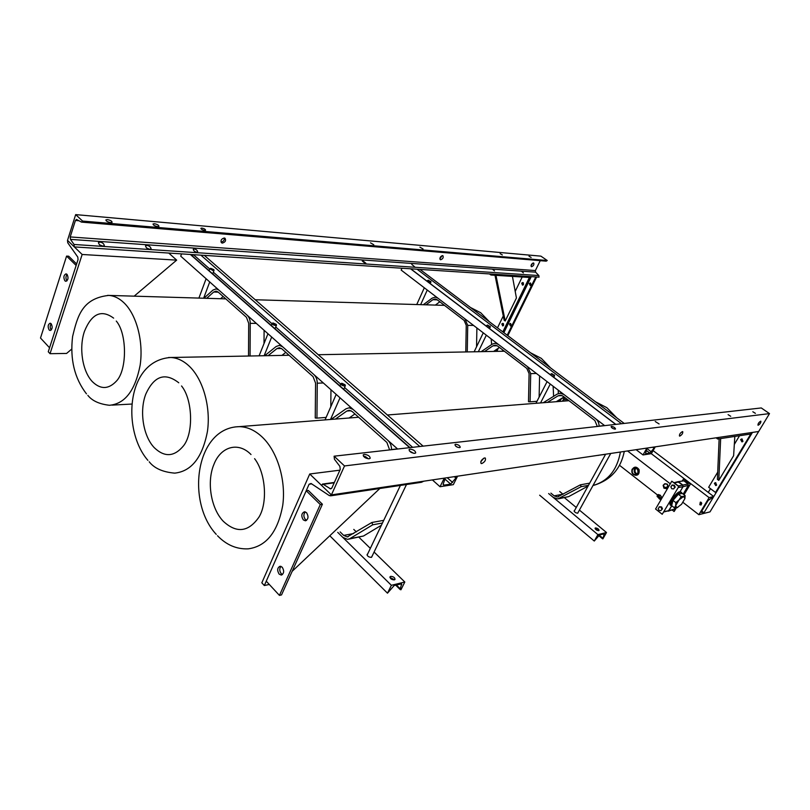 <?xml version="1.0" encoding="UTF-8"?>
<svg xmlns="http://www.w3.org/2000/svg" width="810" height="810" viewBox="0 0 810 810"><rect width="100%" height="100%" fill="white"/><g stroke="black" fill="none" stroke-linecap="round" stroke-linejoin="round"><path stroke-width="1.21" d="M562.727 401.193L564.195 398.378L563.173 397.599M562.353 401.223L564.195 398.378M563.831 398.409L563.011 397.791M557.746 400.798L560.054 400.839L560.864 399.3M559.305 400.899L560.014 399.553M672.037 510.037L674.224 511.414L676.309 507.88M684.055 494.788L690.454 483.965L683.721 478.842L682.101 481.089M683.853 494.637L690.454 483.965M673.89 511.495L676.006 507.91M690.12 484.026L683.377 478.902M662.226 514.279L678.932 486.344L671.794 481.201L655.563 509.014L662.226 514.279L678.932 486.344M678.588 486.415L671.794 481.201M668.22 511.161L671.713 505.926L668.918 510.654L674.305 509.146L675.034 507.91M668.432 511.1L674.305 509.146M670.741 505.308C666.924 504.377 678.051 490.263 679.914 491.984L683.022 486.709L682.648 484.906L677.697 481.748L683.458 480.897M678.243 487.519L683.022 486.709L679.914 491.984L680.997 492.055M683.184 494.12L688.348 485.372L688.054 484.005L684.177 481.049M663.906 511.94L668.918 510.654L664.099 511.606M688.348 485.372L683.022 486.709L682.648 484.906L678.75 481.93L674.497 482.942M658.155 508.528L659.016 510.401L660.828 510.634L662.489 508.842L661.628 506.969L659.816 506.736L658.155 508.528M660.828 510.634L662.489 508.842M661.79 509.004L660.93 507.131L661.628 506.969M660.93 507.131L659.117 506.898M670.832 486.83L671.703 488.703L673.545 488.926L675.216 487.114L674.345 485.241L672.503 485.028L670.832 486.83M673.545 488.926L675.216 487.114M674.528 487.255L673.657 485.382L674.345 485.241M673.657 485.382L671.804 485.17M701.247 502.392L700.306 502.119L699.85 504.721L700.792 504.994L701.247 502.392M701.328 504.792L700.701 504.519L700.62 502.119M709.125 497.634L698.858 514.684L703.536 513.5L703.738 512.558L701.349 512.365L701.551 511.414L708.112 500.519L713.752 496.56L709.125 497.634L651.26 453.661M713.752 496.56L653.103 450.623M698.858 514.684L683.002 502.402M559.528 399.705L563.345 397.366M563.385 397.335L562.525 398.247M497.775 348.614L496.611 351.236M497.826 348.583L496.601 351.348M498.19 348.33L496.915 351.368M502.716 349.96L502.332 351.267M318.259 354.719L504.255 351.226M503.081 351.257L503.334 350.436M677.757 507.475L674.487 507.87L671.632 505.642L672.988 500.408L678.335 494.262L682.263 493.411L685.128 495.619L684.906 498.616L683.66 496.429L685.128 495.619M674.487 507.87L675.662 505.642L675.864 502.645L672.988 500.408M675.864 502.645L679.023 499.942L681.21 496.489L678.335 494.262M681.21 496.489L683.66 496.429L679.023 499.942L675.662 505.642L676.937 507.779L681.554 504.276L684.906 498.616M668.179 487.033L666.468 488.663L663.947 488.187L663.127 485.311L664.848 483.692L667.359 484.157L668.179 487.033M668.159 486.253L666.468 488.663M666.448 487.873L663.927 487.407L663.947 488.187M663.927 487.407L663.127 485.311M665.182 487.539L667.298 486.962L667.764 485.109L666.103 483.823L663.987 484.4L663.522 486.263L665.182 487.539M657.183 496.621L658.267 494.505L659.897 495.163L661.567 497.077L661.608 498.312L660.545 499.325L659.542 499.092M657.204 495.507L658.824 496.176L659.897 495.163M658.824 496.176L660.494 498.079L661.567 497.077M660.494 498.079L660.545 499.325M659.603 499.112L660.393 498.828L659.532 497.249L657.882 495.963L657.102 496.257L659.603 499.112M658.905 494.758L660.231 495.163L661.486 496.986M631.851 469.992C634.007 466.337 636.417 466.216 639.09 469.648C639.535 473.567 638.31 475.44 635.435 475.267M682.121 493.442L681.605 492.52L680.461 492.409C676.33 492.986 668.473 504.539 671.338 505.784L672.027 505.946M636.194 475.146L638.128 473.617L638.655 469.709L634.807 467.481C637.996 468.2 639.07 470.256 638.037 473.637L635.739 475.247C632.397 474.741 631.213 472.716 632.205 469.142L632.205 469.132C631.182 472.696 632.367 474.741 635.739 475.247M635.84 468.139L634.686 469.223C633.855 471.754 634.625 473.394 636.994 474.164M637.207 473.951C635.162 472.959 634.544 471.339 635.364 469.111L636.123 468.251M632.519 469.405C631.628 472.564 632.671 474.366 635.647 474.781L637.632 473.374C638.543 470.418 637.602 468.615 634.827 467.957L632.519 469.405M635.607 468.058L634.564 469.132C633.683 471.673 634.433 473.404 636.802 474.316M760.651 421.2C758.798 422.375 757.907 423.701 757.978 425.179L758.221 425.22C760.063 424.045 760.954 422.719 760.884 421.24L760.651 421.2M682.405 431.608C680.248 432.894 679.266 434.373 679.479 436.043L679.823 436.094C681.979 434.808 682.962 433.33 682.749 431.669L682.405 431.608M484.613 457.933C481.575 459.483 480.391 461.325 481.049 463.462L481.758 463.573C484.795 462.014 485.98 460.181 485.311 458.045L484.613 457.933M659.087 423.944L655.219 421.494L659.087 423.944M459.584 447.647C456.83 447.262 455.281 446.259 454.957 444.619L455.625 444.275C458.379 444.66 459.918 445.662 460.252 447.302L459.584 447.647M730.731 416.289L728.109 414.659L730.731 416.289M755.396 413.333L752.834 411.753L755.396 413.333M615.134 429.158C612.927 428.774 611.57 427.913 611.094 426.587L611.479 426.384C613.686 426.779 615.033 427.629 615.519 428.956L615.134 429.158M414.811 453.367C411.308 452.922 409.394 451.666 409.06 449.601L410.002 449.125C413.485 449.57 415.398 450.826 415.733 452.891L414.811 453.367M369.147 458.804C365.442 458.379 363.467 457.073 363.204 454.896L364.277 454.359C367.973 454.795 369.947 456.101 370.21 458.268L369.147 458.804M334.095 456.192L344.513 465.942L331.411 494.9L321.205 485.048L323.22 484.309L330.612 488.906L331.887 487.934L340.24 469.425L339.886 466.368L334.439 459.24L334.095 456.192L761.289 407.946L769.5 413.606L344.513 465.942M769.5 413.606L758.666 431.497L331.411 494.9M480.775 461.771L483.793 458.207M457.498 447.231L455.939 446.34M413.657 453.306L409.414 450.967M368.246 458.804C366.252 456.891 364.672 456.05 363.488 456.283M531.603 266.703L531.299 266.601C530.793 264.992 531.502 263.776 533.426 262.966L533.729 263.068C534.225 264.667 533.527 265.882 531.603 266.703M440.66 259.757L440.245 259.615C439.557 257.803 440.316 256.476 442.533 255.626L442.949 255.757C443.627 257.57 442.867 258.896 440.66 259.757M224.39 238.018C224.512 240.286 223.418 241.623 221.12 242.028L220.978 242.008M222.365 243.091L221.565 242.818C220.381 240.509 221.282 238.899 224.259 237.998L225.048 238.272C226.233 240.57 225.342 242.18 222.365 243.091M419.904 247.151L423.063 248.984L419.904 247.151M414.659 266.814L411.774 264.404L414.659 266.814M201.862 228.086L200.89 228.288C201.042 229.22 202.277 229.939 204.606 230.425L205.568 230.222C205.426 229.291 204.191 228.582 201.862 228.086M196.688 252.133C194.825 251.849 193.681 250.918 193.246 249.338L194.258 249.004C196.121 249.298 197.265 250.229 197.691 251.809L196.688 252.133M500.165 253.682L502.332 254.927L500.165 253.682M494.495 270.884L492.531 269.244L494.495 270.884M529.021 256.213L531.127 257.428L529.021 256.213M523.392 272.869L521.488 271.279L523.392 272.869M370.504 242.838L373.785 244.742L370.504 242.838M365.239 263.483L362.232 260.982L362.87 260.769L365.877 263.26L365.239 263.483M154.356 223.722L153.039 223.985C153.181 225.139 154.71 226.01 157.626 226.608L158.932 226.355C158.8 225.2 157.272 224.319 154.356 223.722M149.759 249.277C147.42 248.943 145.992 247.799 145.496 245.835L146.853 245.4C149.192 245.734 150.609 246.888 151.106 248.842L149.759 249.277M107.355 219.601L105.887 219.885C105.978 221.079 107.558 221.981 110.626 222.588L112.074 222.304C111.993 221.11 110.413 220.209 107.355 219.601M102.85 246.129C100.399 245.805 98.931 244.62 98.435 242.595L99.954 242.119C102.404 242.453 103.872 243.628 104.358 245.653L102.85 246.129M74.307 246.908L67.514 240.368L75.674 214.609L82.579 221.069L81.496 222.112L76.494 219.419L75.431 220.462L70.207 236.935L70.46 239.375L74.044 244.468L74.307 246.908L539.055 277.152L538.863 275.552L74.044 244.468M149.617 249.267L146.772 248.113L149.617 249.267M102.921 246.139L99.65 244.883L102.921 246.139M82.579 221.069L547.246 260.506L540.908 256.142L75.674 214.609M532.899 263.068L530.985 265.801M442.159 255.656L439.84 258.846M547.246 260.506L546.223 261.164L81.516 222.112M540.229 260.658L535.38 270.57L535.572 272.16L538.863 275.552M526.804 368.408L497.532 345.992L495.234 345.141L492.946 345.829L484.451 351.601L492.946 345.829L495.234 345.141L497.532 345.992L526.804 368.408L529.092 373.592L526.804 368.408M499.466 347.47L493.604 351.429L499.466 347.47M492.207 344.149L481.191 351.661L492.207 344.149L495.274 343.227L492.207 344.149M498.322 344.351L495.274 343.227L498.322 344.351L527.634 366.758L498.322 344.351M530.692 373.673L527.634 366.758L530.692 373.673L530.094 401.821L528.505 401.709L529.092 373.592L528.505 401.709L530.094 401.821L530.692 373.673L536.352 373.42L530.692 373.673M536.99 401.294L530.094 401.821L536.99 401.294M539.136 397.123L539.592 375.891L539.136 397.123M597.324 426.465L594.854 420.522L563.041 396.161L560.267 395.189L558.049 395.837L547.398 402.398M564.054 396.93L556.267 401.699M599.076 426.273L599.076 426.141C599.056 423.073 597.952 420.633 595.765 418.831L563.912 394.49L560.226 393.194L557.26 394.065L543.237 402.722M605.556 454.349L598.357 455.281M598.347 455.412L597.831 455.362M465.78 351.955L466.246 325.337L464.13 320.416L437.106 299.72L435.183 298.971L432.874 299.7L426.009 304.813M439.82 301.796L435.365 305.087M467.259 351.925L467.724 325.367L464.889 318.796L437.835 298.12L435.294 297.138L432.196 298.11L423.306 304.732M476.553 346.791L476.887 327.969M655.26 446.847L651.382 453.64L643.019 454.947L646.906 448.082L645.57 453.772L649.833 453.114L655.26 446.847M419.985 269.406L624.206 423.427M401.993 268.231L401.173 270.094L604.665 425.635M636.123 449.682L643.019 454.947M410.569 268.798L615.681 424.389M313.075 376.65L281.789 348.776L279.359 347.723L276.949 348.573L268.08 355.661L276.949 348.573L279.359 347.723L281.789 348.776L313.075 376.65L315.566 383.1L313.075 376.65M285.808 352.35L281.951 355.398L285.808 352.35M276.159 346.498L264.657 355.732L276.159 346.498L279.379 345.364L276.159 346.498M282.609 346.761L279.379 345.364L282.609 346.761L313.936 374.615L282.609 346.761M317.267 383.221C317.216 379.556 316.102 376.68 313.936 374.615C316.102 376.68 317.216 379.556 317.267 383.221L316.943 418.122L315.242 417.97L315.566 383.1L315.242 417.97L316.943 418.122L317.267 383.221L323.311 382.948L317.267 383.221M326.116 417.423L316.943 418.122L326.116 417.423M330.794 406.721L330.966 389.752L330.794 406.721M389.63 449.925L386.886 442.432L352.188 411.51L349.181 410.265L346.812 411.045L335.441 419.074M354.932 413.95L349.15 418M391.534 449.712L391.534 449.55C391.483 445.702 390.258 442.625 387.858 440.336L353.109 409.435L349.12 407.784L345.941 408.827L330.996 419.428M248.518 356.025L248.7 323.311L246.432 317.267L218.082 292.005L216.088 291.114L213.708 292.015L206.672 298.313M223.125 296.5L220.614 298.718M250.057 356.005L250.239 323.342C250.179 319.849 249.166 317.166 247.212 315.282L218.821 290.041L216.179 288.856L212.989 290.071L203.887 298.222M264.019 343.561L264.1 330.308M457.569 476.179L453.347 484.643L440.033 486.729L444.265 478.153L444.892 479.368L443.232 483.934L443.86 485.149L450.643 484.086L457.569 476.179M204.312 255.373L423.114 446.138M181.541 253.894L180.721 256.162L397.629 449.024M432.378 479.915L440.033 486.729M190.34 254.461L409.658 447.657M192.193 255.808L193.489 254.664M550.891 493.138L554.162 495.852L557.482 496.986L580.395 484.825L589.083 483.256L589.315 483.793M559.72 491.508L563.102 494.302M588.475 485.332L581.205 486.658L580.395 484.825M597.912 534.62L594.277 541.039L599.582 534.904L604.24 533.841L602.883 538.873L606.498 532.514L597.912 534.62L548.633 493.553L553.301 497.441L557.746 498.95L581.205 486.658M558.86 498.737L568.671 496.621L588.07 486.061M595.451 527.928L595.097 528.171C595.461 529.588 596.676 530.408 598.732 530.651L599.086 530.408C598.712 529.001 597.507 528.171 595.451 527.928M574.563 510.543L574.148 510.796C574.503 512.153 575.687 512.953 577.722 513.206L578.067 512.507M606.498 532.514L579.403 510.087M576.254 507.475L564.408 497.674M594.277 541.039L539.652 495.204M598.59 530.682L595.137 528.707M340.149 531.927L343.683 535.4L347.277 536.909L371.851 522.49L383.727 520.344M353.778 529.416L356.339 531.907M382.442 523.027L372.742 524.799L371.851 522.49M391.372 585.306L387.484 593.183L394.217 585.478L401.618 583.828L400.272 588.84L400.94 589.791L404.818 582.015L391.372 585.306L337.729 532.362L342.782 537.344L347.581 539.369L349.869 538.64L372.742 524.799M348.766 539.146L363.457 536.028L381.368 525.265M390.703 576.356L389.995 576.831C390.147 578.715 391.584 579.727 394.298 579.879L395.007 579.403C394.855 577.53 393.417 576.517 390.703 576.356M394.602 579.778L389.914 577.439M367.649 553.999L367.122 554.415C367.264 556.197 368.671 557.179 371.344 557.361L372.104 556.146M404.818 582.015L374.078 552.025M370.332 548.37L358.881 537.202M387.484 593.183L329.791 535.764M715.594 482.709L716.253 485.413L715.594 482.709M715.807 482.76L716.475 485.22M741.95 438.959L741.423 439.455L742.446 441.744L741.423 439.455L741.95 438.959M742.152 439.01L742.679 441.592M715.524 492.47L716.334 492.288L752.449 432.418L703.536 513.5L710.005 511.869L758.666 431.497L718.632 437.44L717.701 439.01L750.759 434.028L751.66 432.54L715.524 492.47L708.649 487.276L717.721 472.129M700.913 504.65L701.794 503.192M708.264 492.399L710.502 488.683M510.766 325.954L510.128 324.071L510.735 323.494M509.45 324.061L510.432 323.443L511.464 325.367L510.482 325.984L509.45 324.061M503.526 323.848L503.466 325.498M502.757 323.99L503.192 323.494L503.162 325.782L502.757 323.99M530.52 285.535L529.932 283.652L530.621 283.034M529.254 283.611L530.317 282.963L531.309 284.907L530.246 285.555L529.254 283.611M523.442 283.024L523.29 284.766M522.612 283.237L523.128 282.68L522.976 285.019L522.612 283.237M507.819 335.654L536.625 277M719.138 438.787L717.407 479.328L718.794 480.36L733.617 455.716L734.822 436.428M720.657 438.564L718.794 480.36M716.06 437.815L717.701 439.01M716.647 484.998L715.301 482.699L714.379 483.297L715.736 485.595L716.647 484.998M742.972 441.248L741.656 438.939L740.634 439.577L741.94 441.885L742.972 441.248M734.326 444.406L739.53 435.719M495.011 275.279L504.134 320.203L505.207 321.003L516.426 297.999L512.426 276.392M495.973 275.339L505.207 321.003M489.453 273.932L490.961 275.015L529.406 277.476L529.851 276.554L502.828 331.887M491.417 274.053L490.961 275.015M503.587 325.286L502.747 323.352L501.825 323.97L502.666 325.914L503.587 325.286M523.493 284.472L522.683 282.528L521.691 283.186L522.49 285.13L523.493 284.472M530.773 276.615L503.699 331.999L502.969 331.999M497.492 327.868L503.273 315.971M515.2 291.418L522.197 277.01M306.514 512.659C308.823 516.567 308.428 519.271 305.329 520.789L303.294 519.878C300.996 515.97 301.391 513.267 304.499 511.758L306.514 512.659M305.319 511.89C303.375 514.178 303.406 516.719 305.39 519.534L306.605 520.314M282.204 567.182C284.401 570.969 284.077 573.591 281.222 575.059L279.126 574.098C276.939 570.311 277.273 567.688 280.128 566.231L282.204 567.182M280.959 566.342C279.288 568.559 279.379 570.999 281.222 573.652L282.498 574.503M306.21 490.749L308.316 490.455L322.4 504.225L281.536 594.904L279.44 595.39L266.257 581.185L306.21 490.749L320.294 504.549L279.44 595.39M322.4 504.225L320.294 504.549M269.295 584.456L264.333 585.539L261.822 582.815L309.734 473.992L331.452 494.93L329.407 495.659L311.08 483.489L309.096 484.218L264.333 585.539M339.896 470.175L309.734 473.992M423.62 481.211L331.452 494.93M330.48 495.852L421.483 482.284L423.65 481.241M292.177 571.293L379.839 488.491M50.038 353.686L82.154 254.482L67.493 240.337L67.746 242.777L77.79 257.084L78.054 259.544L48.266 351.773L50.038 353.686L66.582 353.443L71.725 349.08M82.154 254.482L176.671 260.132L134.166 296.156M176.671 260.132L168.774 253.064M66.997 274.317L66.045 273.841C63.646 275.147 63.261 277.486 64.901 280.837L65.863 281.323C68.263 279.997 68.637 277.668 66.997 274.317M67.058 274.377C65.62 276.483 65.59 278.65 66.957 280.867M51.162 323.706L50.159 323.18C47.901 324.456 47.567 326.724 49.147 329.994L50.159 330.52C52.407 329.245 52.751 326.967 51.162 323.706C49.876 325.792 49.896 327.888 51.233 329.994L51.243 330.004M49.562 347.784L76.14 265.457L66.582 256.092L40.5 338.023L49.562 347.784M76.616 263.969L68.688 256.213L66.582 256.092M554.081 375.233L551.823 373.653L554.081 375.233M554.556 375.445L554.212 375.88L551.428 373.774M489.746 326.521L487.6 325.063L489.746 326.521M490.252 326.734L489.868 327.149L487.296 325.195M430.343 281.546L428.298 280.199L430.343 281.546M430.89 281.769L430.454 282.143L427.619 280.473L428.287 280.209M344.452 385.236L345.019 384.73L341.871 383.272C341.425 384.142 342.286 384.791 344.452 385.236M345.192 385.074L344.594 386.046C342.286 385.702 341.05 384.922 340.858 383.697L341.577 383.403M275.511 324.759L276.139 324.324L273.071 322.988C272.656 323.716 273.466 324.314 275.511 324.759M276.321 324.658L275.643 325.529C273.446 325.144 272.271 324.435 272.13 323.392L272.838 323.129M213.03 269.943L213.708 269.568L210.711 268.323C210.327 268.96 211.096 269.497 213.03 269.943M213.901 269.922L213.162 270.672L209.831 268.717L210.64 268.353M563.507 399.705L567.425 399.512M564.054 398.277L565.582 398.105M678.405 485.939L688.054 484.005M703.657 512.538L701.764 511.069L703.738 512.558M593.011 485.514C607.986 481.211 617.119 470.053 620.399 452.01M606.467 410.052L598.772 404.241M217.505 535.734C226.405 544.968 236.631 549.342 248.194 548.846C266.358 546.406 277.881 531.856 282.761 505.207C286.122 480.269 277.486 451.767 262.521 437.349C255.15 430.333 247.364 426.769 239.163 426.657L235.305 426.91M251.009 454.521C238.201 441.359 220.644 446.634 213.86 464.545C206.56 481.96 210.934 508.538 223.337 521.326C236.56 533.517 248.417 532.129 258.927 517.175C267.887 502.828 265.66 472.888 254.593 458.673M553.615 396.313L553.129 386.248M540.351 360.187L533.253 354.831M149.212 461.791C154.325 468.332 162.83 472.119 174.717 473.131C191.524 471.329 202.429 457.437 207.431 431.477C210.944 407.238 203.199 379.606 189.469 366.393C183.556 360.754 177.299 357.787 170.697 357.493L168.52 357.514M178.757 382.786C165.027 372.063 154.001 375.911 145.699 394.359C139.239 411.308 143.248 436.327 154.345 447.748C164.663 457.549 174.413 456.87 183.607 445.702C193.752 432.783 192.618 399.482 181.541 385.965M491.65 344.533L491.154 338.874M479.297 314.138L472.726 309.187M87.855 395.371C92.117 400.808 99.306 404.109 109.411 405.273C124.912 403.917 135.159 390.602 140.13 365.31C143.664 341.739 136.677 314.999 124.062 302.879C119.262 298.272 114.169 295.782 108.793 295.407L107.659 295.367M113.633 318.138C101.432 309.197 91.712 313.581 84.473 331.31C78.732 347.794 82.407 371.425 92.401 381.692C100.622 389.681 108.692 389.418 116.599 380.902C127.231 369.562 127.079 333.619 116.275 321.064M637.905 473.587C638.26 468.15 636.376 466.681 632.245 469.192C631.881 474.619 633.764 476.088 637.905 473.587M334.196 482.8L323.22 484.309M331.574 488.42L329.842 488.663M78.995 220.755L75.431 220.462M535.38 270.57L70.207 236.935M535.572 272.16L521.923 271.198M521.65 271.178L493.007 269.163M492.713 269.143L70.46 239.375M497.229 345.779L492.946 345.829L497.229 345.779M562.008 395.543L558.049 395.837M604.523 425.533L599.076 426.141M437.289 299.862L432.874 299.7M473.546 325.417L467.724 325.367M646.431 450.522L649.833 453.114M647.22 448.77L651.291 451.858M417.049 269.214L621.553 423.731M652.658 447.231L653.802 448.092M281.465 348.513L276.949 348.573L281.465 348.513M351.064 410.741L346.812 411.045M397.477 448.882L391.534 449.55M218.275 292.177L213.708 292.015M256.345 323.403L250.239 323.342M443.121 484.491L443.86 485.149M444.974 479.095L450.643 484.086M193.469 254.704L209.729 268.991M213.354 272.18L271.998 323.716M275.734 327.007L340.686 384.092M344.554 387.484L412.634 447.322M447.211 477.718L452.638 482.487M200.88 255.15L419.813 446.512M454.299 476.665L455.574 477.768M562.97 494.201L554.162 495.852M568.671 496.621L559.892 498.302M604.199 534.671L603.359 533.972M602.64 538.032L599.137 535.116M353.676 533.527L343.683 535.4M363.457 536.028L349.869 538.64M401.74 584.759L400.818 583.848M400.272 588.84L396.323 584.962M507.212 335.188L535.795 276.939M503.871 332.667L531.269 276.645M311.658 483.874L309.096 484.218M683.62 480.867L678.01 481.687M674.133 482.659L677.899 481.697M594.449 485.139C610.872 479.905 620.814 468.676 624.287 451.433M616.643 417.727L606.882 407.703L595.461 401.75M358.627 417.251L239.163 426.657C195.534 427.609 185.824 501.775 216.26 534.387M568.974 400.697L387.382 414.993M563.416 397.325L560.965 399.269M557.513 401.598L557.655 400.849M558.333 393.538L558.252 390.157M550.557 367.882L541.303 358.344L530.54 352.785M289.079 355.266L170.697 357.493C125.834 360.561 122.016 430.626 147.886 460.353M496.601 351.378L496.803 349.272M496.834 343.217L495.274 343.227L496.824 343.207M489.513 321.843L480.694 312.731L470.499 307.506M225.798 298.88L108.793 295.407C82.053 298.363 77.517 316.194 72.606 336.504C69.873 359.194 74.5 378.31 86.468 393.862M444.477 305.36L255.211 299.751M132.091 404.038L112.084 405.121M657.649 495.082L619.518 465.294M670.275 483.803L627.547 450.957M334.358 482.446L322.461 484.076M562.059 393.073L560.226 393.194M436.61 297.189L435.294 297.138M410.741 268.809L615.843 424.379M281.019 345.343L279.379 345.364L281.019 345.343M351.094 407.653L349.12 407.784M217.546 288.907L216.179 288.856M190.704 254.492L410.002 447.626M558.313 496.824L557.482 496.986M602.559 538.812L598.641 535.542M348.158 536.746L347.277 536.909M400.251 589.619L395.675 585.124M305.866 520.698L305.329 520.789M281.779 574.938L281.222 575.059M610.75 453.448L577.672 513.216M605.637 454.207L574.168 511.262M554.364 374.949L554.587 375.516M554.577 375.729L553.767 377.288M550.274 384.061L540.533 402.934M551.063 373.926L550.577 374.868M547.094 381.632L535.957 403.299M551.823 373.653L551.235 373.805M490.06 326.268L490.283 326.815M490.273 327.007L489.524 328.566M486.324 335.178L478.335 351.712M486.871 325.367L486.456 326.238M483.266 332.849L474.144 351.793M487.6 325.063L487.043 325.225M430.697 281.333L430.92 281.86M430.91 282.022L430.211 283.571M427.275 290.041L420.643 304.651M427.609 280.513L427.245 281.323M424.318 287.783L416.745 304.54M406.488 484.522L371.557 557.3M400.413 485.423L367.092 555.154M345.019 384.73L345.343 385.378M345.313 385.752L343.764 389.286M340.018 397.801L330.51 419.469M340.818 383.798L339.906 385.884M336.19 394.389L325.043 419.894M341.871 383.272L341.202 383.464M276.139 324.324L276.473 324.952M276.433 325.266L275.025 328.749M271.684 337.041L264.131 355.742M272.079 323.514L271.299 325.468M267.968 333.74L259.089 355.833M273.041 322.988L272.433 323.19M213.708 269.568L214.042 270.186M214.002 270.449L212.726 273.881M209.719 281.941L203.644 298.222M209.78 268.849L209.091 270.682M206.105 278.731L198.916 298.08"/></g></svg>
